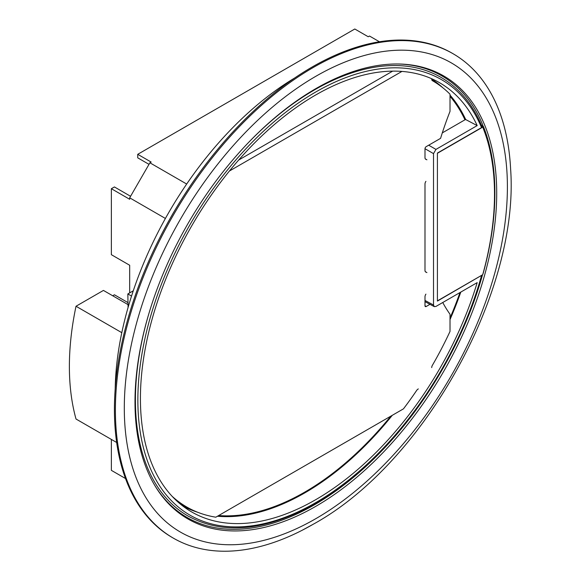 <?xml version="1.0" encoding="UTF-8"?>
<svg xmlns="http://www.w3.org/2000/svg" width="580" height="580" viewBox="0 0 580 580"><rect width="100%" height="100%" fill="white"/><g stroke="black" fill="none" stroke-linecap="round" stroke-linejoin="round"><path stroke-width="0.87" d="M433.978 71.855A254.685 147.044 120 0 0 431.114 69.984M315.853 88.624A255.773 147.675 -60 0 1 438.908 73.377A255.773 147.675 -60 0 1 484.198 276.602A255.773 147.675 -60 0 1 315.853 506.304A255.773 147.675 -60 0 1 183.316 516.084A255.773 147.675 -60 0 1 150.068 309.698A255.773 147.675 -60 0 1 315.853 88.624M313.164 524.276A279.683 161.479 -60 0 1 302.028 530.345A279.683 161.479 -60 0 1 173.326 538.131A279.683 161.479 -60 0 1 130.449 314.012A279.683 161.479 -60 0 1 313.164 67.556A279.683 161.479 -60 0 1 453.009 53.701A279.683 161.479 -60 0 1 510.617 169.055C519.564 291.443 423.849 463.507 313.345 524.182L302.028 530.345M173.326 538.131L172.347 537.566A279.683 161.479 -60 0 1 129.478 313.454A279.683 161.479 -60 0 1 312.185 66.99A279.683 161.479 -60 0 1 452.03 53.135L453.009 53.701M294.727 77.966A258.781 149.408 120 0 0 121.8 332.673A258.781 149.408 -60 0 0 115.195 388.926M125.512 478.522L111.367 470.358L111.367 439.43M133.262 290.819L127.846 293.944L128.078 307.465M127.846 304.514L103.436 290.421L76.016 306.247L121.8 332.673M116.66 442.482L76.016 419.021A258.781 149.408 -60 0 1 76.016 306.247M179.532 512.575A254.685 147.044 -60 0 1 176.479 511.031M112.709 295.771L114.419 294.785L127.846 302.543M379.443 41.767L369.489 36.025L368.22 36.75L354.793 29L137.736 154.316L151.17 162.066L149.901 162.799L129.681 197.823L129.681 199.281L111.367 188.71L114.419 186.948L130.572 196.279M129.681 197.823L165.401 218.45M111.367 188.71L111.367 254.685L129.681 265.256L129.681 292.885M137.736 154.316L137.736 157.84L149.009 164.35M149.901 162.799L186.68 184.034M127.846 293.944L131.537 296.068M483.031 273.543L483.154 273.47A254.649 147.023 120 0 0 483.154 125.882L482.393 125.512M481.603 126.121L481.523 127.6L437.414 153.062L437.414 300.629M437.625 300.744L482.705 274.717A252.923 146.029 -60 0 0 482.705 127.129L437.625 153.156M482.089 126.774L482.705 127.129M482.024 126.534L483.154 125.882M460.788 292.095A247.036 142.622 -60 0 1 450.015 319.594M392.298 415.302A247.036 142.622 -60 0 1 217.471 516.236M197.903 512.35A247.036 142.622 -60 0 1 182.178 505.535M477.18 282.627A247.834 143.086 -60 0 1 187.246 509.189A247.834 143.086 -60 0 1 140.425 398.54A247.834 143.086 -60 0 1 245.615 152.322A247.834 143.086 -60 0 1 434.906 80.228A247.834 143.086 -60 0 1 477.18 125.592L435.95 149.401L433.514 153.627L433.514 305.022L434.253 306.624L435.95 306.436L477.18 282.627M397.38 63.981A254.91 147.175 -60 0 1 430.353 70.34A254.91 147.175 -60 0 1 482.589 124.591L481.799 126.005M431.701 79.206A247.036 142.622 -60 0 1 442.968 87.877M450.015 95.098A247.036 142.622 -60 0 1 465.704 119.552L464.964 119.806A246.261 142.18 -60 0 0 450.015 96.324M432.064 80.373A246.261 142.18 -60 0 1 433.209 81.149M482.516 274.826A254.91 147.175 -60 0 1 176.407 510.197A254.91 147.175 -60 0 1 154.41 484.822M482.067 275.007C462.035 347.971 415.084 423.393 359.941 471.17C341.62 487.178 323.002 499.967 304.079 509.545C259.188 531.664 220.444 533.788 187.855 515.924A253.185 146.174 -60 0 1 148.625 314.469M246.957 144.144A253.185 146.174 -60 0 1 441.039 77.394C459.172 87.979 472.838 104.371 482.038 126.578M437.414 153.062L437.414 301.078L482.031 275.108M477.18 125.592L465.704 119.552M459.962 292.574A246.261 142.18 -60 0 1 450.015 318.043M390.804 416.164A246.261 142.18 -60 0 1 218.682 515.54M187.195 507.261A246.261 142.18 -60 0 1 178.227 502.258M442.301 132.893L464.964 119.806M172.1 496.284A246.021 142.042 120 0 0 186.615 506.935A246.021 142.042 120 0 0 215.804 517.193L403.448 408.864A246.021 142.042 120 0 0 416.607 390.507A3.451 1.994 -60 0 1 418.108 389.042A3.451 1.994 -60 0 1 418.339 388.926M429.976 304.319L426.213 306.486A1.725 0.993 -60 0 1 425.35 306.574A1.725 0.993 -60 0 1 424.988 305.783L424.988 296.858A3.451 1.994 -60 0 1 425.901 294.125M425.524 271.904L425.901 272.121A3.451 1.994 -60 0 1 425.705 272.027A3.451 1.994 -60 0 1 424.988 270.447L424.988 184.085A3.451 1.994 -60 0 1 425.901 181.359M431.701 367.597A3.451 1.994 -60 0 1 432.412 365.269A246.021 142.042 120 0 0 450.015 331.441L450.015 314.244A246.021 142.042 120 0 1 442.75 302.506M425.307 158.884L426.909 159.804A17.262 9.969 120 0 0 425.901 159.348A3.451 1.994 -60 0 1 425.705 159.254A3.451 1.994 -60 0 1 424.988 157.673L424.988 148.748A1.725 0.993 -60 0 1 426.213 146.638L440.575 138.344A246.021 142.042 120 0 1 450.015 111.389L450.015 94.199A246.021 142.042 120 0 0 432.637 80.816A246.021 142.042 120 0 0 432.412 80.685L432.412 80.685A3.451 1.994 -60 0 1 431.701 79.184A17.262 9.969 120 0 0 431.679 78.713M177.045 501.192A246.021 142.042 120 0 0 181.736 504.114L186.615 506.935M417.027 73.769A3.451 1.994 -60 0 1 416.607 73.703A246.021 142.042 120 0 0 416.157 73.566M392.667 71.13L238.663 160.044M401.94 71.42L229.397 171.035M425.901 272.121A17.262 9.969 -60 0 1 426.909 272.578L425.307 271.65M315.853 518.65A270.889 156.397 -60 0 1 124.301 408.059A270.889 156.397 -60 0 1 315.853 76.284A270.889 156.397 -60 0 1 507.399 186.876A270.889 156.397 -60 0 1 315.853 518.65M481.523 275.609A251.459 145.181 -60 0 1 208.554 523.08A251.459 145.181 -60 0 1 208.554 195.322A251.459 145.181 -60 0 1 481.523 127.6M433.514 153.627L424.988 148.705M424.988 300.44L433.514 305.022M428.685 145.203L435.95 149.401M424.988 305.783L426.213 306.486M425.524 159.13L425.901 159.348M422.233 67.157L430.353 70.34M169.592 504.752L176.407 510.197M424.988 301.636L434.253 306.624"/></g></svg>
